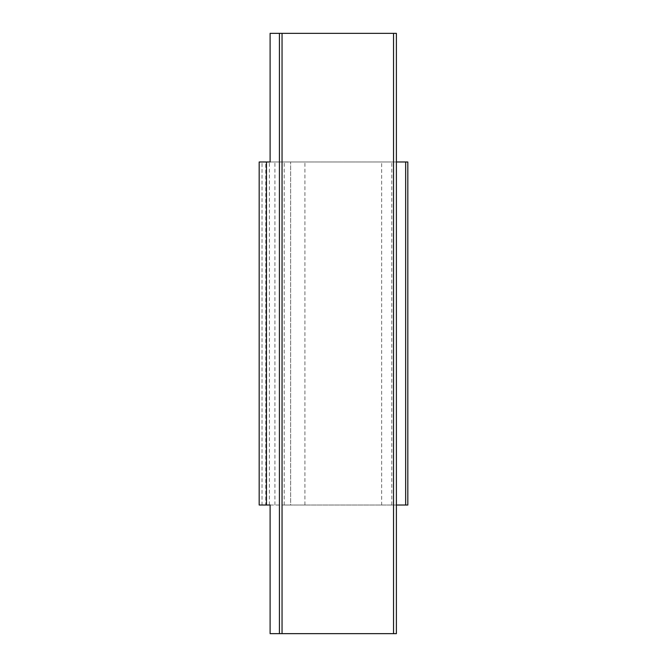 <?xml version="1.0" encoding="UTF-8"?>
<svg xmlns="http://www.w3.org/2000/svg" width="667" height="667" viewBox="0 0 667 667"><rect width="100%" height="100%" fill="white"/><g stroke="black" fill="none" stroke-linecap="round" stroke-linejoin="round"><path stroke-width="0.5" stroke-dasharray="3.33 2.5" d="M270.11 505.011L304.911 505.011L290.62 505.011L290.62 161.989L290.62 505.011L284.217 505.011L396.39 505.011L396.39 33.35L270.11 33.35M262.039 505.011L259.18 505.011L259.18 161.989L262.039 161.989L262.039 505.011L265.791 505.011L265.791 161.989L262.039 161.989M407.82 505.011L265.791 505.011M407.82 161.989L265.791 161.989M274.921 505.011L274.921 161.989M391.804 505.011L391.804 161.989L393.53 161.989L270.11 161.989M391.804 161.989L381.649 161.989L381.649 505.011M396.39 161.989L381.649 161.989M284.217 505.011L284.217 161.989M396.39 505.011L396.39 633.65L270.11 633.65M269.385 505.011L269.385 161.989M304.911 505.011L304.911 161.989M393.53 505.011L393.53 161.989"/><path stroke-width="1" d="M282.049 33.35L282.049 633.65L396.39 633.65L396.39 33.35L270.11 33.35L270.11 161.989L259.18 161.989L259.18 505.011L266.45 505.011L266.45 161.989M396.39 161.989L405.661 161.989L405.661 505.011L396.39 505.011M282.049 633.65L270.11 633.65L270.11 505.011L266.45 505.011M405.661 505.011L407.82 505.011L407.82 161.989L405.661 161.989M393.53 633.65L393.53 33.35M279.431 33.35L279.431 633.65"/></g></svg>

